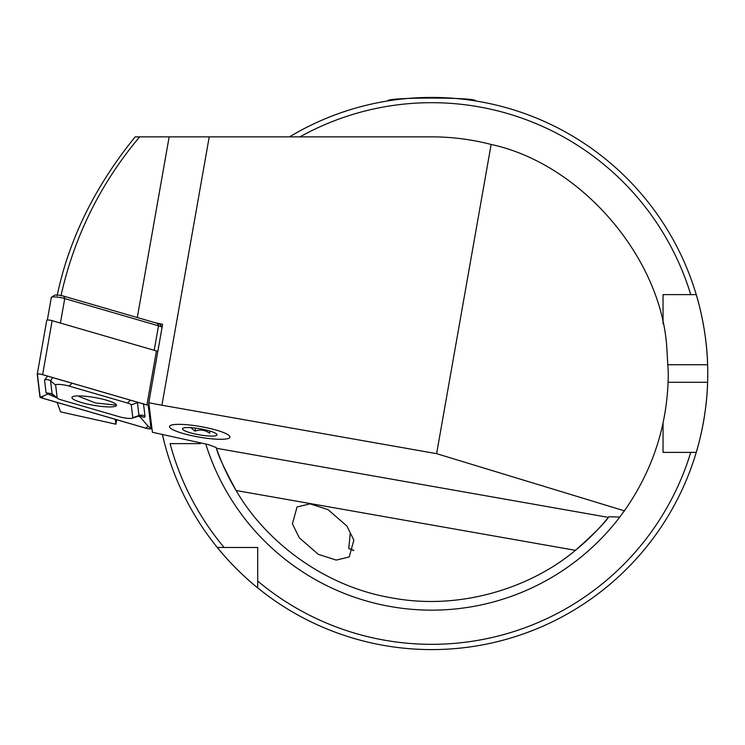 <?xml version="1.0" encoding="UTF-8"?>
<svg xmlns="http://www.w3.org/2000/svg" width="745" height="745" viewBox="0 0 745 745"><rect width="100%" height="100%" fill="white"/><g stroke="black" fill="none" stroke-linecap="round" stroke-linejoin="round"><path stroke-width="1.12" d="M353.754 550.555L348.762 548.525L353.819 550.369M348.762 548.525L350.187 533.718M57.151 295.635C68.987 239.201 95.006 186.278 135.199 136.866L431.672 136.866C451.815 136.875 471.632 139.408 491.132 144.456L436.607 453.658L624.394 510.828L619.812 517.039L608.907 516.741L608.386 517.384A227.877 227.877 0 0 1 575.41 550.332C593.495 534.305 604.493 523.316 608.386 517.384A227.877 227.877 0 0 1 575.41 550.332L236.118 490.508C264.503 539.939 322.678 586.417 392.094 597.928C461.257 610.853 531.828 587.079 575.41 550.332M353.856 540.144L346.974 526.128L328.014 509.617L310.041 503.844L297.05 506.991L292.413 523.8L299.294 537.806L318.255 554.317L336.228 560.091L349.219 556.953L353.856 540.144M624.394 510.828C653.263 469.611 667.902 423.831 668.312 373.506L666.673 345.68C659.902 255.339 579.712 163.425 491.132 144.456M199.734 426.41A30.675 5.327 -170 0 0 169.525 426.485A30.675 5.327 -170 0 0 199.734 437.222A30.675 5.327 -170 0 0 229.944 437.138A30.675 5.327 -170 0 0 199.734 426.41M387.847 100.929C385.091 97.12 478.271 97.12 475.487 100.929C478.197 97.12 385.128 97.12 387.847 100.929M697.245 448.928A276.078 276.078 0 0 1 696.24 452.392C696.016 453.118 706.716 420.059 707.61 382.269A276.078 276.078 0 0 1 697.562 447.82M663.05 423.123L663.05 452.392L696.24 452.392A276.078 276.078 0 0 1 218.071 548.432M164.636 443.629A276.078 276.078 0 0 1 162.401 434.493L164.636 443.629A276.078 276.078 0 0 0 217.298 547.482L257.696 547.482L257.696 587.88C235.094 569.925 217.084 547.305 217.298 547.482L224.115 547.482A270.826 270.826 0 0 1 170.074 443.629L200.284 443.629L200.284 442.828M668.144 382.269L707.61 382.269A276.078 276.078 0 0 0 707.61 364.743C706.735 327.111 696.035 293.893 696.24 294.629L663.05 294.629L663.05 323.898M236.118 490.508A227.877 227.877 0 0 1 216.404 448.267C217.996 455.111 224.571 469.192 236.118 490.508A227.877 227.877 0 0 1 216.404 448.267L216.134 447.484L208.33 444.588L152.408 432.277L148.786 402.691A74.5 12.935 -170 0 0 161.916 405.224L436.607 453.658M115.326 419.342L115.903 424.194L116.667 419.733M115.903 424.194L60.587 411.883L57.132 402.44M139.66 136.866C100.463 183.475 74.221 236.491 60.941 295.914M148.786 402.691L162.606 324.317A74.5 12.935 10 0 1 154.709 322.585M257.696 587.88L257.696 581.063L257.696 587.88M257.696 581.063A270.826 270.826 0 0 0 690.745 452.392L696.24 452.392M289.46 136.866A276.078 276.078 0 0 1 696.24 294.629L690.745 294.629A270.826 270.826 0 0 0 299.965 136.866M666.598 452.392L663.05 452.392M663.05 294.629L663.05 306.81M707.61 364.743A276.078 276.078 0 0 0 696.24 294.629A276.078 276.078 0 0 1 707.61 364.743L668.023 364.743M217.298 547.482L224.115 547.482M79.37 395.912L78.961 396.48L95.621 402.989L115.112 405.029M176.388 431.253A30.675 5.327 10 0 1 169.841 427.49A30.675 5.327 10 0 1 187.489 424.78A30.675 5.327 10 0 1 223.09 432.37A30.675 5.327 10 0 1 229.311 437.986A30.675 5.327 10 0 1 206.924 438.293A30.675 5.327 10 0 1 176.388 431.253M190.478 427.323L194.883 431.141C200.209 429.26 205.126 429.958 209.634 433.227L210.016 431.085M213.079 432.128A17.526 3.045 10 0 1 216.823 434.279A17.526 3.045 10 0 1 206.738 435.834A17.526 3.045 10 0 1 186.399 431.495A17.526 3.045 10 0 1 182.842 428.291A17.526 3.045 10 0 1 195.628 428.114A17.526 3.045 10 0 1 213.079 432.128M195.423 428.086L194.883 431.141M162.075 327.316A8.763 1.518 -170 0 0 158.517 325.816L64.731 298.577A8.763 1.518 -170 0 0 51.489 297.283A8.763 1.518 -170 0 0 51.303 297.525A8.763 1.518 -170 0 0 51.303 297.6L47.354 320.015L51.303 297.525M157.53 323.404L158.517 325.816L154.196 350.299L60.419 323.06L64.731 298.577L63.744 296.175L157.53 323.404A6.137 1.062 10 0 1 160.147 324.596L162.084 327.269M51.489 297.283L54.469 295.262A6.137 1.062 10 0 1 63.744 296.175M81.838 402.617A22.611 3.93 -170 0 0 104.421 406.705A22.611 3.93 -170 0 0 116.49 405.345A22.611 3.93 -170 0 0 106.6 400.214A22.611 3.93 -170 0 0 84.017 396.126A22.611 3.93 -170 0 0 71.948 397.485A22.611 3.93 -170 0 0 81.838 402.617M131.278 404.926A8.763 1.518 -170 0 0 127.442 403.017L69.061 386.068A8.763 1.518 -170 0 0 60.112 384.467A8.763 1.518 -170 0 0 55.633 385.091L57.16 397.904A8.763 1.518 -170 0 0 57.495 398.361A8.763 1.518 -170 0 0 60.997 399.814L119.368 416.762A8.763 1.518 -170 0 0 132.303 418.206A8.763 1.518 -170 0 0 132.806 417.74L131.278 404.926L137.452 402.673L137.341 402.179M148.46 405.69A3.502 0.605 -170 0 0 146.923 404.926L42.623 374.633A3.502 0.605 -170 0 0 39.122 373.999A3.502 0.605 -170 0 0 37.25 374.214L39.979 397.141A3.502 0.605 -170 0 0 41.515 397.904L145.815 428.198A3.502 0.605 -170 0 0 149.317 428.831A3.502 0.605 -170 0 0 151.188 428.617L148.46 405.69L148.925 403.054M157.81 351.5A3.502 0.605 -170 0 0 156.441 350.951L52.141 320.657A3.502 0.605 -170 0 0 48.639 320.024A3.502 0.605 -170 0 0 46.767 320.238A3.502 0.605 -170 0 0 46.767 320.266L37.259 374.186M37.25 374.214A3.502 0.605 -170 0 0 37.25 374.241L46.767 320.238M146.83 404.935L42.53 374.642A3.334 0.577 -170 0 0 37.613 374.092A3.334 0.577 -170 0 0 37.427 374.269L40.155 397.178A3.334 0.577 -170 0 0 41.608 397.895L145.908 428.189A3.334 0.577 -170 0 0 149.307 428.794A3.334 0.577 -170 0 0 151.012 428.561L148.283 405.653A3.334 0.577 -170 0 0 148.162 405.485A3.334 0.577 -170 0 0 146.83 404.935M138.225 416.231L139.892 416.716L148.059 426.149L145.908 428.189M56.685 397.718L47.82 394.003L43.759 395.856L41.608 397.895M143.496 403.678L145.024 416.492C144.977 417.731 143.217 417.451 139.762 415.654M139.892 416.716L139.781 415.822M57.495 398.361L51.163 393.649L47.82 394.003L46.069 392.773L44.542 379.95L47.55 376.104M132.303 418.206L138.766 416.055L138.98 415.487L132.806 417.74M52.55 377.557L50.586 380.965L52.113 393.779L53.063 394.599M169.152 136.866L137.294 317.528M209.233 136.866L161.916 405.224M608.386 517.384L216.404 448.267M619.812 517.039A236.64 236.64 0 0 1 205.778 444.029M156.441 350.951L146.923 404.926M52.141 320.657L42.623 374.633M148.059 426.149L151.012 428.561M38.125 374.018L37.427 374.269M43.759 395.856L40.155 397.178M130.44 400.177L127.442 403.017M145.024 416.492A6.137 6.035 173.2 0 0 138.98 415.487L137.452 402.673L138.244 402.44M46.069 392.773L52.113 393.779L57.16 397.904M44.542 379.95A6.137 6.035 -6.8 0 1 50.586 380.965L55.633 385.091M72.069 383.219L69.061 386.068M55.083 397.253L55.577 396.834M78.961 396.48L79.035 395.902M138.766 416.055L140.963 415.85"/></g></svg>
